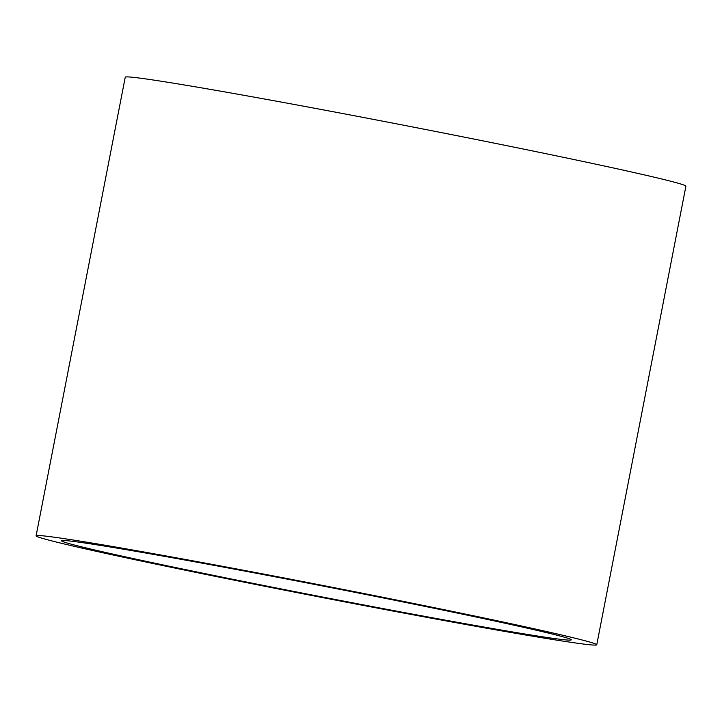<?xml version="1.0" encoding="UTF-8"?>
<svg xmlns="http://www.w3.org/2000/svg" width="722" height="722" viewBox="0 0 722 722"><rect width="100%" height="100%" fill="white"/><g stroke="black" fill="none" stroke-linecap="round" stroke-linejoin="round"><path stroke-width="1.08" d="M115.421 547.854A259.613 5.433 11 0 1 399.744 601.264A259.613 5.433 11 0 1 571.273 639.845A259.613 5.433 11 0 1 517.43 632.77A259.613 5.433 11 0 1 233.107 579.351A259.613 5.433 11 0 1 61.587 540.769A259.613 5.433 11 0 1 115.421 547.854M537.529 637.012A285.578 5.984 11 0 1 224.777 578.259A285.578 5.984 11 0 1 36.1 535.814A285.578 5.984 11 0 1 95.322 543.603A285.578 5.984 11 0 1 408.074 602.356A285.578 5.984 11 0 1 596.751 644.8A285.578 5.984 11 0 1 537.529 637.012M36.1 535.814L125.249 77.2A285.578 5.984 11 0 1 184.471 84.988A285.578 5.984 11 0 1 497.223 143.741A285.578 5.984 11 0 1 685.9 186.186L596.751 644.8"/></g></svg>
